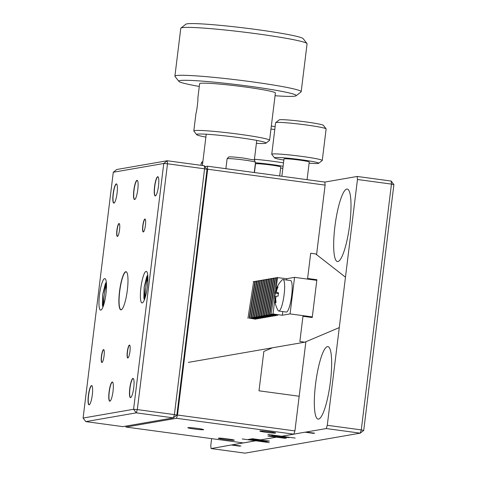 <?xml version="1.0" encoding="UTF-8"?>
<svg xmlns="http://www.w3.org/2000/svg" width="477" height="477" viewBox="0 0 477 477"><rect width="100%" height="100%" fill="white"/><g stroke="black" fill="none" stroke-linecap="round" stroke-linejoin="round"><path stroke-width="0.72" d="M268.14 314.844L273.834 278.079L273.399 278.151L267.704 314.915L275.986 315.696L269.392 314.623L275.08 277.858L276.714 277.918M269.392 314.623L269.827 314.552L275.521 277.787M272.152 278.371L271.717 278.443L266.023 315.208L266.458 315.136L272.152 278.371L273.345 278.502M270.471 278.663L270.036 278.735L264.341 315.5L264.777 315.428L270.471 278.663L271.663 278.795M268.789 278.956L268.348 279.027L262.66 315.792L263.095 315.72L268.789 278.956L269.982 279.087M267.102 279.248L266.667 279.319L260.973 316.084L261.414 316.007L267.102 279.248L268.295 279.373M265.421 279.54L264.985 279.611L259.291 316.376L259.726 316.299L265.421 279.54L266.613 279.665M263.739 279.832L263.304 279.904L257.61 316.668L258.045 316.591L263.739 279.832L264.932 279.957M262.058 280.124L261.623 280.196L255.928 316.961L256.364 316.883L262.058 280.124L263.25 280.249M260.37 280.416L259.935 280.488L254.247 317.253L254.682 317.175L260.37 280.416L261.569 280.542M258.689 280.709L258.254 280.78L252.56 317.545L252.995 317.467L258.689 280.709L259.882 280.834M257.008 280.995L256.572 281.072L250.878 317.837L251.313 317.76L257.008 280.995L258.2 281.126M255.326 281.287L254.891 281.364L249.197 318.129L249.632 318.052L255.326 281.287L256.519 281.418M247.951 318.344L253.645 281.579L254.837 281.71M253.204 281.657L253.645 281.579M269.827 314.552L277.674 315.404L271.073 314.331L276.767 277.566L286.79 278.693L294.559 277.346L316.806 280.357L312.316 316.907L290.07 313.902L282.301 315.249L273.029 313.991L274.788 299.681M271.073 314.331L273.029 313.991M275.974 290.004L277.519 277.441M266.458 315.136L274.305 315.989L267.704 314.915M264.777 315.428L272.623 316.281L266.023 315.208M263.095 315.72L270.942 316.573L264.341 315.5M261.414 316.007L269.255 316.865L262.66 315.792M259.726 316.299L267.573 317.157L260.973 316.084M258.045 316.591L265.892 317.449L259.291 316.376M256.364 316.883L264.21 317.742L257.61 316.668M254.682 317.175L262.523 318.034L255.928 316.961M252.995 317.467L260.841 318.326L254.247 317.253M251.313 317.76L259.16 318.618L252.56 317.545M249.632 318.052L257.479 318.91L250.878 317.837M255.797 319.202L249.197 318.129M310.241 317.271L312.316 316.907M273.834 278.079L275.026 278.21M294.559 277.346L290.07 313.902M282.301 315.249L282.754 311.576M286.629 280.005L286.79 278.693M188.343 362.383L304.845 342.17L339.278 327.604L345.467 277.185L315.679 253.931L310.7 253.257L307.605 278.467L316.883 279.725L314.808 280.082M304.845 342.17L299.866 341.496L302.961 316.287L312.238 317.539L316.883 279.725M272.48 347.787L263.841 351.436L259.005 390.812L299.18 396.244L305.87 341.735L294.923 430.91L293.886 434.177L281.686 436.294M316.567 254.629L325.105 185.112L324.843 182.071L207.417 166.187L204.961 166.61M325.105 185.112L207.674 169.222L177.498 415.026L176.46 418.287L125.976 427.046L243.401 442.936L255.606 440.82M269.207 442.626L255.797 440.784L265.558 441.732M248.404 439.383L256.996 440.515M249.698 439.156L258.2 440.307L257.091 440.557L266.852 441.505M249.543 439.198L258.29 440.289M250.991 438.929L259.494 440.08L258.385 440.337L268.146 441.285M250.836 438.971L259.583 440.068M252.285 438.703L260.788 439.854L259.685 440.11L269.439 441.058M252.13 438.751L260.877 439.842M260.788 439.854L276.517 437.129M285.168 438.327L276.511 437.188L277.608 436.998L276.511 437.188L267.859 436.02M286.462 438.107L277.805 436.968L278.902 436.777L277.805 436.968L269.153 435.793M289.05 437.653L280.393 436.515L281.502 436.264L295.191 438.089M268.056 434.446L281.591 436.246M177.498 415.026L294.923 430.91M260.001 430.987A7.954 0.483 -173 0 0 259.834 431.065A7.954 0.483 -173 0 0 267.669 432.514A7.954 0.483 -173 0 0 275.617 433.003A7.954 0.483 -173 0 0 268.569 431.649A7.954 0.483 -173 0 0 260.001 430.987M187.992 427.642A7.954 0.483 -173 0 0 187.825 427.72A7.954 0.483 -173 0 0 195.659 429.169A7.954 0.483 -173 0 0 203.607 429.658A7.954 0.483 -173 0 0 196.56 428.304A7.954 0.483 -173 0 0 187.992 427.642M248.249 439.424L256.9 440.593L255.797 440.784L242.203 438.947M176.46 418.287L293.886 434.177M267.895 434.487L281.496 436.324L280.393 436.515L271.741 435.346M218.579 438.178C216.057 438.482 232.377 440.688 234.028 440.265C236.55 439.967 220.231 437.755 218.579 438.178L218.412 438.256M207.417 166.187L207.674 169.222M125.976 427.046L125.898 426.104M199.285 86.438A59.166 3.613 7 0 1 178.863 81.37L174.993 76.433A63.62 3.882 7 0 1 174.904 76.183A63.62 3.882 7 0 1 176.246 75.575A63.62 3.882 7 0 1 244.79 80.869A63.62 3.882 7 0 1 301.19 91.691A63.62 3.882 7 0 1 301.041 91.912L296.092 95.764A59.166 3.613 7 0 1 294.983 96.127A59.166 3.613 7 0 1 275.056 95.74M301.19 91.691L307.075 43.789A63.62 3.882 -173 0 0 306.985 43.544A63.62 3.882 -173 0 0 248.75 32.728A63.62 3.882 -173 0 0 182.125 27.678A63.62 3.882 -173 0 0 180.932 28.065A63.62 3.882 -173 0 0 180.783 28.286L174.904 76.183M178.863 81.37A59.166 3.613 7 0 1 237.945 84.763A59.166 3.613 7 0 1 296.092 95.764M306.985 43.544L303.11 38.607A59.166 3.613 -173 0 0 248.952 28.548A59.166 3.613 -173 0 0 186.99 23.85A59.166 3.613 -173 0 0 185.881 24.208L180.932 28.065M269.588 140.268L275.39 93.003A38.172 2.331 -173 0 0 241.553 86.51A38.172 2.331 -173 0 0 200.423 83.332A38.172 2.331 -173 0 0 199.619 83.696L197.854 98.089C198.289 99.043 196.745 111.624 195.969 113.425L193.817 130.966A38.172 2.331 7 0 1 194.622 130.603A38.172 2.331 7 0 1 235.745 133.781A38.172 2.331 7 0 1 269.588 140.268A38.172 2.331 7 0 1 269.499 140.405L265.963 143.154A34.988 2.135 7 0 1 256.393 143.327M205.879 137.126A34.988 2.135 7 0 1 196.637 134.645L193.871 131.115A38.172 2.331 7 0 1 193.817 130.966M196.637 134.645A34.988 2.135 7 0 1 231.578 136.649A34.988 2.135 7 0 1 265.963 143.154M207.03 169.335L204.585 168.804L204.323 165.763L207.03 169.335L176.848 415.133L173.372 417.87L122.887 426.629L85.806 421.614L136.291 412.849L173.372 417.87L174.403 414.602L176.848 415.133M117.712 236.27A6.362 1.252 97.7 0 1 117.527 236.306A6.362 1.252 97.7 0 1 117.109 230.033A6.362 1.252 97.7 0 1 119.155 223.701A6.362 1.252 97.7 0 1 119.232 223.701A6.362 1.252 97.7 0 1 119.399 223.785M102.233 362.317A6.362 1.252 97.7 0 1 102.048 362.359A6.362 1.252 97.7 0 1 101.637 356.08A6.362 1.252 97.7 0 1 103.676 349.754A6.362 1.252 97.7 0 1 103.759 349.748A6.362 1.252 97.7 0 1 103.926 349.838M143.601 231.774A6.362 1.252 97.7 0 1 143.416 231.816A6.362 1.252 97.7 0 1 142.999 225.538A6.362 1.252 97.7 0 1 145.044 219.211A6.362 1.252 97.7 0 1 145.121 219.205A6.362 1.252 97.7 0 1 145.288 219.295M128.122 357.828A6.362 1.252 97.7 0 1 127.943 357.869A6.362 1.252 97.7 0 1 127.526 351.591A6.362 1.252 97.7 0 1 129.565 345.259A6.362 1.252 97.7 0 1 129.649 345.259A6.362 1.252 97.7 0 1 129.816 345.348M110.247 400.996A9.54 1.884 97.7 0 1 109.925 401.079A9.54 1.884 97.7 0 1 109.299 391.665A9.54 1.884 97.7 0 1 112.363 382.172A9.54 1.884 97.7 0 1 112.483 382.166A9.54 1.884 97.7 0 1 112.769 382.333M135.009 199.314A9.54 1.884 97.7 0 1 134.687 199.398A9.54 1.884 97.7 0 1 134.067 189.983A9.54 1.884 97.7 0 1 137.132 180.491A9.54 1.884 97.7 0 1 137.251 180.485A9.54 1.884 97.7 0 1 137.531 180.652M89.533 404.591A9.54 1.884 97.7 0 1 89.217 404.675A9.54 1.884 97.7 0 1 88.591 395.26A9.54 1.884 97.7 0 1 91.656 385.762A9.54 1.884 97.7 0 1 91.775 385.762A9.54 1.884 97.7 0 1 92.055 385.929M114.295 202.91A9.54 1.884 97.7 0 1 113.979 202.993A9.54 1.884 97.7 0 1 113.353 193.579A9.54 1.884 97.7 0 1 116.418 184.08A9.54 1.884 97.7 0 1 116.537 184.08A9.54 1.884 97.7 0 1 116.823 184.247M155.717 195.719A9.54 1.884 97.7 0 1 155.401 195.803A9.54 1.884 97.7 0 1 154.775 186.388A9.54 1.884 97.7 0 1 157.839 176.895A9.54 1.884 97.7 0 1 157.959 176.889A9.54 1.884 97.7 0 1 158.245 177.056M130.954 397.401A9.54 1.884 97.7 0 1 130.638 397.484A9.54 1.884 97.7 0 1 130.012 388.075A9.54 1.884 97.7 0 1 133.077 378.577A9.54 1.884 97.7 0 1 133.196 378.571A9.54 1.884 97.7 0 1 133.482 378.738M121.748 309.472A19.086 3.762 97.7 0 1 121.027 309.698A19.086 3.762 97.7 0 1 119.781 290.869A19.086 3.762 97.7 0 1 125.91 271.878A19.086 3.762 97.7 0 1 126.149 271.872A19.086 3.762 97.7 0 1 126.781 272.278M204.585 168.804L174.403 414.602L137.322 409.588L167.505 163.79L204.585 168.804M119.017 223.522A6.523 1.288 97.7 0 1 119.339 223.689A6.523 1.288 97.7 0 1 119.5 230.158A6.523 1.288 97.7 0 1 117.628 236.348A6.523 1.288 97.7 0 1 116.847 230.665A6.523 1.288 97.7 0 1 119.017 223.522M103.545 349.575A6.523 1.288 97.7 0 1 103.861 349.736A6.523 1.288 97.7 0 1 104.022 356.206A6.523 1.288 97.7 0 1 102.15 362.401A6.523 1.288 97.7 0 1 101.368 356.718A6.523 1.288 97.7 0 1 103.545 349.575M144.907 219.032A6.523 1.288 97.7 0 1 145.229 219.193A6.523 1.288 97.7 0 1 145.39 225.663A6.523 1.288 97.7 0 1 143.517 231.858A6.523 1.288 97.7 0 1 142.736 226.176A6.523 1.288 97.7 0 1 144.907 219.032M129.434 345.08A6.523 1.288 97.7 0 1 129.75 345.247A6.523 1.288 97.7 0 1 129.911 351.716A6.523 1.288 97.7 0 1 128.039 357.905A6.523 1.288 97.7 0 1 127.258 352.223A6.523 1.288 97.7 0 1 129.434 345.08M112.232 381.994A9.701 1.914 97.7 0 1 112.709 382.238A9.701 1.914 97.7 0 1 112.948 391.861A9.701 1.914 97.7 0 1 110.157 401.074A9.701 1.914 97.7 0 1 109 392.619A9.701 1.914 97.7 0 1 112.232 381.994M136.994 180.312A9.701 1.914 97.7 0 1 137.471 180.556A9.701 1.914 97.7 0 1 137.71 190.18A9.701 1.914 97.7 0 1 134.919 199.392A9.701 1.914 97.7 0 1 133.763 190.937A9.701 1.914 97.7 0 1 136.994 180.312M91.518 385.589A9.701 1.914 97.7 0 1 91.995 385.833A9.701 1.914 97.7 0 1 92.234 395.457A9.701 1.914 97.7 0 1 89.449 404.669A9.701 1.914 97.7 0 1 88.287 396.214A9.701 1.914 97.7 0 1 91.518 385.589M116.281 183.901A9.701 1.914 97.7 0 1 116.758 184.152A9.701 1.914 97.7 0 1 117.002 193.775A9.701 1.914 97.7 0 1 114.212 202.987A9.701 1.914 97.7 0 1 113.049 194.533A9.701 1.914 97.7 0 1 116.281 183.901M157.708 176.717A9.701 1.914 97.7 0 1 158.179 176.961A9.701 1.914 97.7 0 1 158.424 186.585A9.701 1.914 97.7 0 1 155.633 195.797A9.701 1.914 97.7 0 1 154.476 187.342A9.701 1.914 97.7 0 1 157.708 176.717M132.94 378.398A9.701 1.914 97.7 0 1 133.417 378.643A9.701 1.914 97.7 0 1 133.661 388.266A9.701 1.914 97.7 0 1 130.871 397.478A9.701 1.914 97.7 0 1 129.708 389.023A9.701 1.914 97.7 0 1 132.94 378.398M125.773 271.699A19.247 3.798 97.7 0 1 126.715 272.182A19.247 3.798 97.7 0 1 127.198 291.274A19.247 3.798 97.7 0 1 121.665 309.543A19.247 3.798 97.7 0 1 119.363 292.777A19.247 3.798 97.7 0 1 125.773 271.699M204.323 165.763L167.242 160.749L116.758 169.508L113.282 172.245L163.766 163.48L133.584 409.284L83.099 418.043L113.282 172.245M146.081 271.413A15.902 3.136 -82.3 0 0 140.971 287.237A15.902 3.136 -82.3 0 0 142.009 302.931A15.902 3.136 -82.3 0 0 147.256 287.589A15.902 3.136 -82.3 0 0 146.278 271.407A15.902 3.136 -82.3 0 0 146.081 271.413M104.654 278.598A15.902 3.136 -82.3 0 0 99.544 294.428A15.902 3.136 -82.3 0 0 100.587 310.116A15.902 3.136 -82.3 0 0 105.828 294.78A15.902 3.136 -82.3 0 0 104.851 278.598A15.902 3.136 -82.3 0 0 104.654 278.598M167.242 160.749L163.766 163.48L167.505 163.79L167.242 160.749M136.291 412.849L137.322 409.588L133.584 409.284L136.291 412.849M85.806 421.614L83.099 418.043M274.764 296.497C274.525 301.458 275.611 306.103 278.031 310.426A15.902 3.136 -82.3 0 0 278.741 311.034A15.902 3.136 -82.3 0 0 283.982 295.692A15.902 3.136 -82.3 0 0 283.004 279.51A15.902 3.136 -82.3 0 0 282.157 279.916C278.52 283.6 276.201 287.989 275.181 293.081M274.812 296.414L275.849 291.048A25.388 24.84 -99.8 0 1 277.316 287.005L278.013 286.886A25.388 24.84 80.2 0 0 276.553 290.928L276.708 292.753L278.473 292.991L276.666 292.753L278.514 292.735L278.097 296.134L276.29 296.157L275.67 298.113A25.388 24.84 80.2 0 0 276.105 302.418L275.408 302.537A25.388 24.84 -99.8 0 1 274.967 298.232L274.812 296.414L275.903 296.557L274.83 296.414M278.377 293.599L275.229 293.009L278.401 293.438M278.741 311.034L286.295 312.059A15.902 3.136 -82.3 0 0 291.536 296.718A15.902 3.136 -82.3 0 0 290.565 280.536L283.004 279.51M275.408 302.537L276.076 302.251M277.793 287.381L277.316 287.005M254.438 159.276A25.448 1.556 7 0 1 273.703 161.399A25.448 1.556 7 0 1 283.505 162.872M274.782 129.517A25.448 1.556 -173 0 0 270.966 129.046M255.457 162.776A22.264 1.359 7 0 1 283.088 166.27M282.843 168.268A22.264 1.359 7 0 1 280.631 168.107M275.146 126.56A22.264 1.359 -173 0 0 271.33 126.089M279.665 175.959L280.768 166.998A12.724 0.775 -173 0 0 268.235 164.678A12.724 0.775 -173 0 0 255.511 163.897L254.45 172.549M283.851 160.063A22.264 1.359 7 0 1 274.549 157.881L271.783 154.357A25.448 1.556 7 0 1 271.747 154.256A25.448 1.556 7 0 1 302.179 156.456A25.448 1.556 7 0 1 322.261 160.457A25.448 1.556 7 0 1 322.202 160.546L318.666 163.301A22.264 1.359 7 0 1 309.108 163.164M322.261 160.457L326.131 128.945A25.448 1.556 -173 0 0 326.095 128.844A25.448 1.556 -173 0 0 306.049 124.944A25.448 1.556 -173 0 0 276.153 122.5A25.448 1.556 -173 0 0 275.676 122.655A25.448 1.556 -173 0 0 275.617 122.744L271.747 154.256M274.549 157.881A22.264 1.359 7 0 1 301.148 159.723A22.264 1.359 7 0 1 318.666 163.301M326.095 128.844L323.328 125.32A22.264 1.359 -173 0 0 302.943 121.534A22.264 1.359 -173 0 0 279.629 119.763A22.264 1.359 -173 0 0 279.212 119.9L275.676 122.655M307.081 179.668L309.245 162.061A12.724 0.775 -173 0 0 296.712 159.735A12.724 0.775 -173 0 0 283.988 158.954L281.865 176.257M145.92 294.81L146.141 293.844M147.834 281.525L147.512 280.226L147.888 280.279M144.537 299.437L144.209 287.166L147.787 275.444M147.9 277.536A14.316 2.826 -82.3 0 0 145.205 297.451M104.499 301.995L104.719 301.035M106.413 288.716L106.085 287.416L106.466 287.464M103.115 306.628L102.782 294.357L106.359 282.634M106.478 284.727A14.316 2.826 -82.3 0 0 103.783 304.642M224.542 446.18L231.214 444.987L239.859 446.192M243.306 442.924L232.311 444.797L240.963 446.001M254.509 440.975L255.803 440.724M260.979 439.854L276.32 437.194M281.502 436.264L282.789 436.067M293.898 434.142L304.994 432.186L313.645 433.39M312.757 430.868L306.091 432.055L314.742 433.199M357.201 176.454L324.843 182.071L357.201 176.454L391.194 181.057L393.901 184.623L391.456 184.092L391.194 181.057L357.201 176.454L357.464 179.495L391.456 184.092L361.274 429.896L327.282 425.293L326.25 428.561L360.242 433.158L245.035 453.15L211.043 448.553L210.78 445.512L211.627 438.637M361.274 429.896L360.242 433.158L363.718 430.427L361.274 429.896M346.791 189.059A36.58 7.215 -82.3 0 0 335.039 225.46A36.58 7.215 -82.3 0 0 337.436 261.545A36.58 7.215 -82.3 0 0 349.492 226.265A36.58 7.215 -82.3 0 0 347.244 189.047A36.58 7.215 -82.3 0 0 346.791 189.059M327.443 346.624A36.58 7.215 -82.3 0 0 315.691 383.025A36.58 7.215 -82.3 0 0 318.087 419.11A36.58 7.215 -82.3 0 0 330.144 383.83A36.58 7.215 -82.3 0 0 327.896 346.612A36.58 7.215 -82.3 0 0 327.443 346.624M224.536 446.21L211.043 448.553M232.305 444.862L231.202 445.053M243.956 442.811L243.401 442.906M245.25 442.584L244.152 442.775M246.549 442.358L245.446 442.549M247.843 442.131L246.74 442.328M249.137 441.911L248.034 442.101M250.431 441.684L249.328 441.875M251.725 441.458L250.622 441.648M253.019 441.237L251.922 441.428M254.313 441.01L253.215 441.201M284.089 435.847L282.986 436.038M285.383 435.62L284.28 435.811M286.677 435.394L285.574 435.584M287.971 435.173L286.868 435.364M289.265 434.946L288.162 435.137M290.559 434.72L289.456 434.911M291.852 434.499L290.755 434.69M293.146 434.273L292.049 434.464M293.79 434.159L293.343 434.237M306.091 432.055L304.988 432.245M326.25 428.561L312.757 430.898M357.464 179.495L327.282 425.293M393.901 184.623L363.718 430.427M275.676 298.328L274.967 298.232M275.849 291.048L276.499 291.137M255.517 162.299A14.316 0.876 -173 0 0 244.224 160.045A14.316 0.876 -173 0 0 227.1 158.805L228.596 157.07C228.292 157.04 229.544 156.277 244.081 158.149C259.756 161.292 252.524 158.573 255.517 162.299L254.259 172.525M202.689 163.098A14.316 0.876 -173 0 0 201.211 163.301L202.153 161.816L202.886 161.512M206.237 134.216L202.391 165.507M256.751 140.417L254.324 160.159M225.889 168.685L227.1 158.805M200.966 165.31L201.211 163.301M147.727 274.925L146.701 276.773L144.155 287.267L143.857 297.952L144.346 299.926M106.305 282.11L105.274 283.958L102.734 294.458L102.436 305.143L102.925 307.11"/></g></svg>
